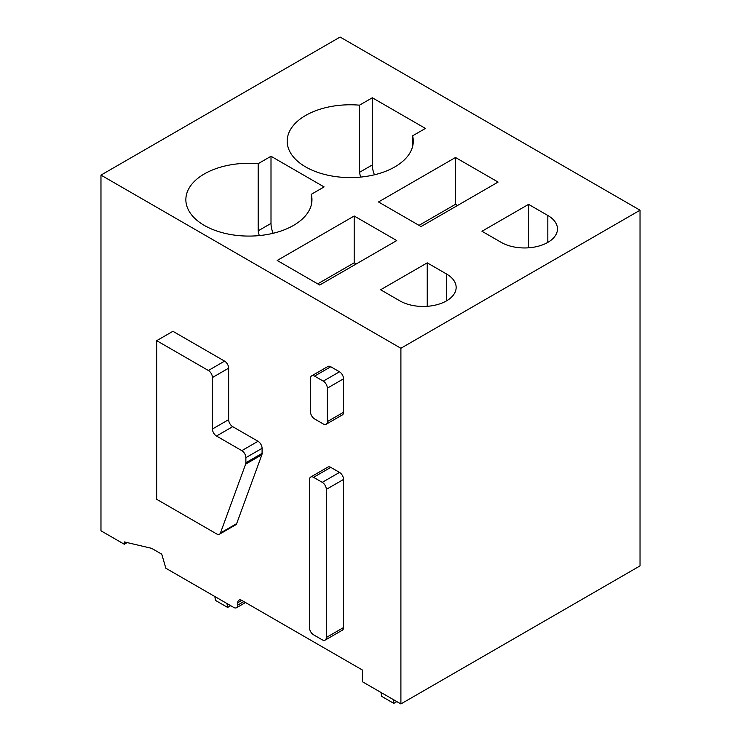 <?xml version="1.0" encoding="UTF-8"?>
<svg xmlns="http://www.w3.org/2000/svg" width="741" height="741" viewBox="0 0 741 741"><rect width="100%" height="100%" fill="white"/><g stroke="black" fill="none" stroke-linecap="round" stroke-linejoin="round"><path stroke-width="1.11" d="M309.506 627.784L309.506 479.659A5.733 3.307 -120 0 1 310.692 477.037A5.733 3.307 -120 0 1 313.554 477.324L322.27 482.354A5.733 3.307 -120 0 1 326.318 489.375L326.318 637.492A5.733 3.307 -120 0 1 325.132 640.113A5.733 3.307 -120 0 1 322.27 639.835L313.554 634.805A5.733 3.307 -120 0 1 309.506 627.784M325.132 640.113L342.361 630.174A5.733 3.307 -120 0 0 343.546 627.553L343.546 479.427A5.733 3.307 -120 0 0 339.498 472.406L330.782 467.376A5.733 3.307 -120 0 0 327.911 467.089L310.692 477.037M236.574 607.713A5.733 3.307 60 0 0 237.768 605.082L237.768 602.748A5.733 3.307 60 0 1 238.954 600.117A5.733 3.307 60 0 1 241.816 600.405L362.395 670.021L362.395 681.72L400.9 703.95L400.9 348.27L100.971 175.108L100.971 530.788L124.284 544.246L124.284 541.903L151.636 548.34L161.77 554.194L165.827 568.227L233.711 607.425A5.733 3.307 60 0 0 236.574 607.713L245.521 602.544M156.703 340.665L172.912 331.301L224.588 361.136A5.733 3.307 60 0 1 228.645 368.157L228.645 419.638L212.435 429.002A5.733 3.307 -120 0 0 216.483 436.023L241.816 450.648A5.733 3.307 -120 0 1 245.873 457.66L245.873 462.717A5.743 3.316 -120 0 1 245.642 464.135L220.447 532.983A5.733 3.307 -120 0 1 219.493 534.196A5.733 3.307 -120 0 1 216.622 533.909L156.703 499.314L156.703 340.665L208.378 370.5A5.733 3.307 -120 0 1 212.435 377.521L212.435 429.002M219.493 534.196L235.703 524.832A5.733 3.307 60 0 0 236.666 523.618L261.86 454.77A5.743 3.316 60 0 0 262.082 453.362L262.082 448.305A5.733 3.307 60 0 0 258.025 441.284L232.702 426.659A5.733 3.307 60 0 1 228.645 419.638M311.702 375.835L327.911 366.471A5.733 3.307 60 0 1 330.782 366.758L339.498 371.787A5.733 3.307 60 0 1 343.546 378.808L343.546 412.265A5.733 3.307 60 0 1 342.361 414.895L326.151 424.25A5.733 3.307 -120 0 0 327.337 421.629L327.337 388.164A5.733 3.307 -120 0 0 323.28 381.143L314.573 376.113A5.733 3.307 -120 0 0 311.702 375.835A5.733 3.307 -120 0 0 310.516 378.456L310.516 411.913A5.733 3.307 -120 0 0 314.573 418.934L323.28 423.963A5.733 3.307 -120 0 0 326.151 424.25M127.156 542.588L124.284 544.246M400.9 703.95L640.029 565.892L640.029 210.212L340.1 37.05L100.971 175.108M640.029 210.212L400.9 348.27M378.503 201.96L455.511 157.5L498.072 182.073L421.064 226.533L378.503 201.96M419.036 225.357L455.511 204.303L455.511 157.5M455.511 204.303L457.54 205.47M481.956 231.266L528.565 204.359L547.821 215.474A32.956 19.025 0 0 1 557.473 228.932A32.956 19.025 0 0 1 537.123 246.512A32.956 19.025 0 0 1 501.212 242.381L481.956 231.266M528.565 247.809L528.565 204.359M360.543 177.09L359.505 172.329L359.505 105.176A63.05 36.402 0 0 0 287.184 141.179A63.05 36.402 0 0 0 305.653 166.92A63.05 36.402 0 0 0 374.362 174.811A63.05 36.402 0 0 0 413.283 141.179A63.05 36.402 0 0 0 412.598 135.825L412.598 146.533M374.455 174.793A20.072 11.587 60 0 1 372.325 164.928L372.325 97.775L425.417 128.425L412.598 135.825M372.325 97.775L359.505 105.176M277.18 260.462L354.189 216.001L396.741 240.566L319.732 285.026L277.18 260.462M317.713 283.859L354.189 262.805L354.189 216.001M354.189 262.805L356.208 263.972M380.633 289.768L427.242 262.86L446.49 273.975A32.956 19.025 0 0 1 456.15 287.425A32.956 19.025 0 0 1 435.801 305.005A32.956 19.025 0 0 1 399.881 300.883L380.633 289.768M427.242 306.311L427.242 262.86M204.331 225.421A63.05 36.402 0 0 0 273.04 233.313A63.05 36.402 0 0 0 311.961 199.681A63.05 36.402 0 0 0 311.276 194.327L324.095 186.927L271.002 156.268L258.183 163.668A63.05 36.402 0 0 0 185.861 199.681A63.05 36.402 0 0 0 204.331 225.421M311.276 205.035L311.276 194.327M259.22 235.592L258.183 230.831L258.183 163.668M273.133 233.285A20.072 11.587 60 0 1 271.002 223.43L271.002 156.268M396.843 701.607L393.804 703.366L381.643 696.345L380.994 692.455M393.804 703.366L393.156 699.476M230.673 605.675L227.635 607.425L215.474 600.405L214.825 596.524M227.635 607.425L226.978 603.535M330.782 467.376L313.554 477.324M343.546 627.553L326.318 637.492M343.546 479.427L326.318 489.375M339.498 472.406L322.27 482.354M330.782 366.758L314.573 376.113M339.498 371.787L323.28 381.143M343.546 412.265L327.337 421.629M343.546 378.808L327.337 388.164M228.645 368.157L212.435 377.521M224.588 361.136L208.378 370.5M232.702 426.659L216.483 436.023M258.025 441.284L241.816 450.648M262.082 448.305L245.873 457.66M262.082 453.362L245.873 462.717M261.86 454.77L245.642 464.135M236.666 523.618L220.447 532.983M547.821 242.381L547.821 215.474M359.505 172.329L372.325 164.928M446.49 300.883L446.49 273.975M258.183 230.831L271.002 223.43M237.768 605.082L243.845 601.572M241.816 600.405L237.768 602.748"/></g></svg>
